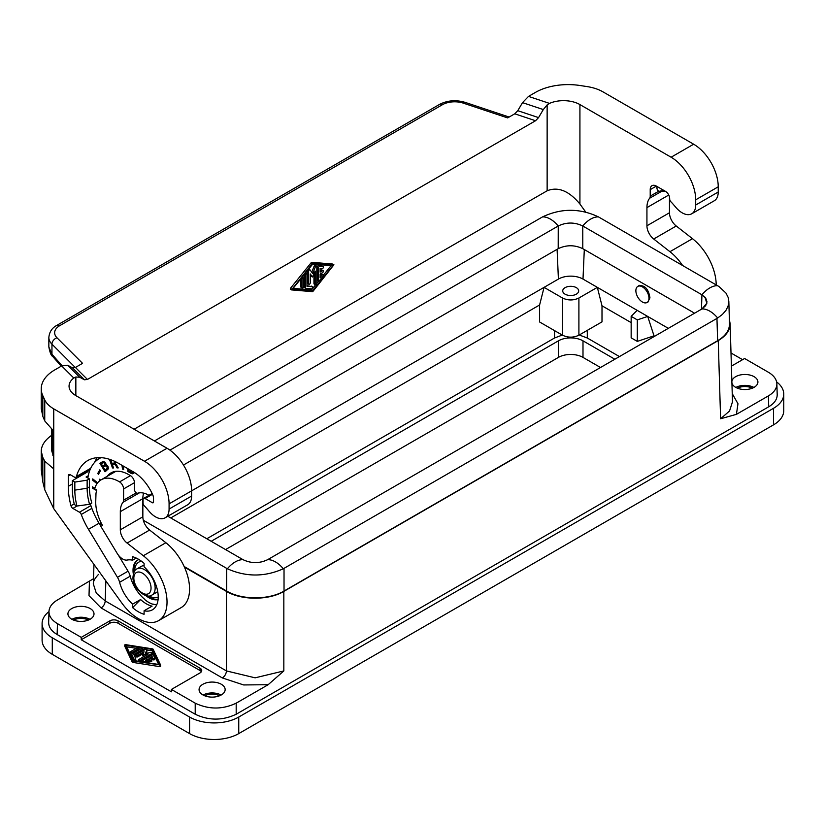 <?xml version="1.0" encoding="UTF-8"?>
<svg xmlns="http://www.w3.org/2000/svg" width="825" height="825" viewBox="0 0 825 825"><rect width="100%" height="100%" fill="white"/><g stroke="black" fill="none" stroke-linecap="round" stroke-linejoin="round"><path stroke-width="1.24" d="M731.012 352.987L742.583 359.669M731.404 366.125L744.593 358.504L768.384 372.25C773.788 375.457 776.614 379.304 776.872 383.78C776.872 388.482 774.046 392.525 768.384 395.907L736.416 414.356L720.607 418.76L729.537 410.994L732.487 401.827L730.115 323.627C730.125 330.206 726.165 335.858 718.245 340.591L283.831 591.401L283.831 670.931L268.156 684.709L236.187 703.168C222.533 709.624 208.869 709.624 195.216 703.168L171.414 689.432L200.032 672.911A5.796 3.341 0 0 0 201.733 670.539A5.796 3.341 0 0 0 200.032 668.178L118.068 620.854L118.068 623.215L200.032 670.539L200.032 668.178M731.909 382.79A13.045 7.528 0 0 0 740.52 389.101A13.045 7.528 0 0 0 754.102 387.327A13.045 7.528 0 0 0 757.917 382.006A13.045 7.528 0 0 0 749.863 375.045A13.045 7.528 0 0 0 735.653 376.685A13.045 7.528 0 0 0 731.868 381.48M729.382 319.564L730.115 323.627M716.956 318.419L717.626 340.715C725.546 335.981 729.506 330.32 729.506 323.74L728.826 301.269L728.104 306.116L725.928 310.417L722.411 314.428L717.657 318.007L283.315 568.765C264.67 577.077 246.025 577.077 227.38 568.765L143.323 520.255M717.626 340.715L284.027 591.051C269.022 600.084 241.673 600.084 226.669 591.051L184.14 566.497M184.429 567.136L226.463 591.401C241.477 600.445 268.816 600.445 283.831 591.401M776.872 383.78L777.202 394.67C777.202 399.372 774.376 403.404 768.714 406.787L768.384 395.907M101.104 522.854L99.495 523.782A37.383 21.584 -120 0 0 101.877 528.072L117.088 553.235A11.591 6.693 60 0 0 127.256 560.041A28.112 16.232 -120 0 1 132.608 560.196L136.269 558.082M143.612 493.103A25.503 14.726 -120 0 0 142.849 498.651L142.849 516.811A11.591 6.693 60 0 0 149.624 530.042L127.081 543.056L143.323 555.741A40.569 23.42 60 0 1 165.701 591.319A40.569 23.42 60 0 1 158.627 620.617A40.569 23.42 60 0 1 121.894 603.116L53.749 508.685L44.746 489.741L42.828 481.934L41.25 469.518L41.25 451.254L42.828 457.493L42.828 481.934M149.624 530.042L165.866 542.726A40.569 23.42 60 0 1 188.244 578.304A40.569 23.42 60 0 1 181.17 607.602L158.627 620.617M95.989 493.587L95.721 502.198A34.196 19.738 -120 0 0 99.33 518.946A34.196 19.738 -120 0 0 102.517 525.525L99.495 523.782M95.721 494.154L95.896 494.257A33.031 19.078 -120 0 1 96.783 490.04L94.648 488.802A35.929 20.749 -120 0 1 101.114 479.83L115.861 471.323M154.419 440.973L542.53 216.903C561.175 208.117 579.82 208.117 598.465 216.903L718.946 286.512L725.928 293.019L728.093 297.258L728.826 301.269M169.96 450.141L558.247 225.978C566.414 222.08 574.582 222.08 582.759 225.978L701.941 294.783L701.467 309.21M227.38 568.765A23.183 13.386 -60 0 1 243.086 559.701C251.264 563.537 259.432 563.537 267.609 559.701C259.432 563.578 251.264 563.578 243.086 559.701L167.826 516.254M267.64 559.68L701.91 308.963L705.684 305.673L707.004 301.837L705.684 298.021L701.941 294.783A23.183 13.386 120 0 1 717.657 285.708M183.47 465.022L558.205 248.676C566.404 244.798 574.592 244.798 582.79 248.676L694.557 313.201M735.869 387.451A13.045 7.528 180 0 1 753.885 387.451M737.457 388.193A11.014 6.353 180 0 1 752.307 388.193M600.507 367.507L582.997 357.4A17.387 10.034 180 0 0 558.412 357.4L225.545 549.574M48.974 611.593A34.774 20.078 180 0 0 42.096 623.576A34.774 20.078 180 0 0 52.284 637.777L189.575 717.038A34.774 20.078 180 0 0 238.755 717.038L238.755 733.6L773.561 424.834A34.774 20.078 180 0 0 783.75 410.633L783.75 394.072A34.774 20.078 180 0 1 773.561 408.272L773.561 424.834M238.755 733.6A34.774 20.078 180 0 1 189.575 733.6L52.284 654.338A34.774 20.078 180 0 1 42.096 640.138L42.096 623.576M73.549 620.07A11.014 6.353 180 0 1 88.399 620.07M89.977 619.317A13.045 7.528 0 0 0 71.961 619.317M75.848 395.608A23.183 13.386 180 0 1 69.052 386.141A23.183 13.386 180 0 1 73.796 378.036L75.848 376.994L75.848 395.608L167.032 448.253A34.774 20.078 -120 0 1 191.617 490.844L544.067 287.358L562.506 298.011C567.971 300.589 573.437 300.589 578.903 298.011L597.341 287.358L582.997 279.077A17.387 10.034 180 0 0 558.412 279.077L544.067 287.358L539.602 304.982L170.754 517.935M191.617 496.042L191.617 490.844L169.084 503.858L169.084 509.056L191.617 496.042A19.13 11.045 -120 0 1 187.657 504.797L165.124 517.811A19.13 11.045 -120 0 0 169.084 509.056M543.304 109.57L538.55 117.614L517.76 110.694L522.524 102.64L543.304 109.57L547.14 104.888L549.491 103.393A23.183 13.386 180 0 1 579.923 104.579L579.923 204.033L585.688 212.015M579.923 204.033C568.992 190.833 558.071 186.419 547.14 190.781L134.104 429.237M128.061 571.189L117.459 577.304A11.591 6.693 60 0 1 119.604 582.306A28.112 16.232 -120 0 0 132.608 604.148L132.608 607.633A32.227 18.604 60 0 0 144.086 614.264L144.086 610.768A28.112 16.232 -120 0 0 152.398 609.83A28.112 16.232 -120 0 0 144.086 566.827L144.086 563.331A32.227 18.604 60 0 0 132.608 556.71L132.608 560.196M117.459 577.304L88.461 529.33A52.449 30.288 -120 0 1 81.252 514.47L91.853 508.355M77.065 506.014L72.899 508.427L79.458 512.212A2.898 1.671 60 0 1 81.252 514.47M72.899 508.427A2.898 1.671 60 0 1 70.971 505.746A64.329 37.146 60 0 1 68.269 486.348L68.269 475.932A2.898 1.671 60 0 1 68.867 474.612A2.898 1.671 60 0 1 70.311 474.757L74.436 477.128A2.898 1.671 60 0 0 75.89 477.273L90.451 468.868M153.512 501.961L152.274 502.673A1.743 1 -120 0 0 153.151 502.755A1.743 1 -120 0 0 153.512 501.961L153.512 498.063A5.796 3.341 60 0 0 152.811 495.021A33.031 19.078 -120 0 0 133.423 471.91L119.078 463.629A62.597 36.135 -120 0 0 87.79 460.536A62.597 36.135 -120 0 0 76.416 476.53A2.898 1.671 60 0 1 75.89 477.273M152.274 502.673L145.107 498.527L152.481 494.278M165.124 517.811A19.13 11.045 -120 0 1 149.387 511.593L146.561 508.293A25.503 14.726 -120 0 0 144.416 505.972A2.898 1.671 60 0 1 143.055 502.961L143.055 499.713A2.898 1.671 60 0 1 143.653 498.382A2.898 1.671 60 0 1 145.107 498.527M169.084 503.858A34.774 20.078 -120 0 0 144.488 461.268L167.032 448.253M538.55 117.614L535.549 120.739L87.44 379.448L84.439 379.799L72.435 367.795L67.681 365.238L61.679 365.929L54.832 369.878A46.365 26.771 0 0 0 41.25 388.812A46.365 26.771 0 0 0 42.828 395.742L44.746 399.877A34.774 20.078 180 0 0 53.749 408.87L144.488 461.268M44.746 399.877L44.746 420.915L53.749 431.155L53.749 508.685M127.081 543.056A11.591 6.693 60 0 1 120.316 529.825L120.316 511.665L142.849 498.651M101.114 479.83A35.929 20.749 -120 0 1 119.573 481.903A5.796 3.341 -120 0 1 123.595 488.957L123.595 500.167A5.796 3.341 60 0 1 122.987 502.301A25.503 14.726 -120 0 0 120.316 511.665M144.086 610.768L152.078 606.158A28.112 16.232 -120 0 1 140.601 599.538L132.608 604.148M118.222 554.916L128.092 571.24A11.591 6.693 -120 0 1 130.237 576.262A27.823 16.057 -120 0 0 144.695 599.301L144.911 599.713A28.112 16.232 -120 0 0 152.677 604.199L152.945 604.055M132.608 607.633L140.601 599.538M97.206 457.679A62.597 36.135 -120 0 0 94.607 462.412M84.862 473.447L84.862 472.086M89.451 471.374L87.78 470.405M89.368 478.892L87.141 480.181L87.141 488.225A48.685 28.112 -120 0 0 89.564 504.302L76.952 506.034A55.058 31.793 60 0 1 74.828 490.132L87.141 488.225L89.368 486.936L89.368 478.892L86.089 477.005L88.254 475.757M86.914 470.91L86.914 472.271A2.898 1.671 -0 0 0 87.759 471.085A2.898 1.671 -0 0 0 87.594 470.518M86.914 472.271L72.363 480.666L72.363 488.709A58.534 33.794 -120 0 0 74.363 504.539L76.952 506.034M87.141 480.181L74.828 482.089L72.363 480.666M89.564 504.302L91.802 503.013A48.685 28.112 -120 0 1 89.368 486.936M74.828 490.132L74.828 482.089M75.848 376.994L79.685 377.231L84.439 379.799M72.435 367.795L75.436 367.445L82.552 363.34L56.977 337.765A5.796 4.094 135 0 0 51.954 344.169L75.312 367.517M44.746 420.915L42.828 416.326L42.828 395.742M41.25 388.812L41.25 408.715L42.828 416.326M51.686 429.639L51.686 450.728L53.749 457.174M51.686 435.291C44.849 440.148 41.374 445.469 41.25 451.254M53.749 468.93L44.746 461.175L42.828 457.493M62.061 365.722L51.954 354.224L52.625 356.379C51.202 355.781 49.943 352.646 48.85 346.974L51.954 354.224L51.954 344.169A23.183 13.386 0 0 1 48.85 337.477C49.366 331.949 52.027 327.907 56.842 325.359L439.457 104.455C447.408 100.351 455.988 99.65 465.176 102.383L509.159 117.047M669.467 196.917L669.467 212.767A11.591 6.693 60 0 0 676.242 225.998L692.484 238.683A40.569 23.42 60 0 1 716.193 284.862M656.968 186.45L656.968 188.224A2.32 1.341 -120 0 0 657.886 190.451A2.32 1.341 -120 0 0 659.618 191.245L665.548 191.4A5.796 3.341 -120 0 1 669.673 198.516L669.673 198.918A2.898 1.671 -120 0 0 671.034 201.929A25.503 14.726 -120 0 1 673.179 204.249L676.005 207.549A19.13 11.045 -120 0 0 691.742 213.778L714.275 200.764A19.13 11.045 -120 0 0 718.235 192.008L718.235 186.801A34.774 20.078 -120 0 0 693.65 144.21L602.91 91.823A34.774 20.078 -0 0 0 587.317 86.625L580.161 85.522A46.365 26.771 180 0 0 535.373 92.441L528.516 96.401L549.491 103.393M665.579 191.421L656.36 186.099A8.693 5.022 60 0 0 652.008 185.666A8.693 5.022 60 0 0 650.213 189.647L650.213 196.133A5.796 3.341 60 0 1 649.605 198.258A25.503 14.726 -120 0 0 646.934 207.622L646.934 225.782L669.467 212.767M646.934 225.782A11.591 6.693 60 0 0 653.699 239.013L669.941 251.697A40.569 23.42 60 0 1 682.564 265.444M291.462 289.843L290.307 289.204L290.39 288.399L311.087 262.793A1.155 0.67 120 0 1 311.902 262.319L332.599 264.031L333.919 264.773L313.129 291.173A1.155 0.67 120 0 1 312.314 291.648L291.534 289.905L312.314 263.505A1.155 0.67 120 0 1 313.129 263.031L333.826 264.743M312.727 290.586L292.648 288.925L312.727 264.093L332.795 265.753L312.727 290.586L311.489 289.884L315.552 284.862M304.116 274.735L304.116 286.533A2.32 1.341 120 0 0 304.6 287.595L305.827 288.307A2.32 1.341 120 0 0 306.168 288.41L311.489 288.853A1.155 0.67 120 0 0 312.314 286.739L306.983 286.296L306.983 274.436A1.155 0.67 120 0 0 305.343 275.385L305.343 287.244A2.32 1.341 120 0 0 305.827 288.307M306.745 273.9L305.518 273.199A1.155 0.67 120 0 0 305.405 273.147M306.983 285.687L312.314 286.739M311.293 276.303L310.262 274.972M307.395 270.683L307.395 283.027A1.155 0.67 120 0 0 307.632 283.563L308.87 284.264A1.155 0.67 120 0 0 310.262 282.789L310.262 273.931L312.438 276.983L315.181 271.095L315.181 284.285A1.155 0.67 120 0 0 316.821 283.336L316.821 266.609A1.155 0.67 120 0 0 315.294 267.022L312.727 273.642L310.159 269.992A1.155 0.67 120 0 0 308.622 271.343L308.622 283.738A1.155 0.67 120 0 0 308.87 284.264M309.849 269.816L308.921 269.28A1.155 0.67 120 0 0 308.663 269.115M311.757 272.26L314.067 266.31L315.294 267.022M316.583 266.083L315.356 265.372A1.155 0.67 120 0 0 314.067 266.31M313.954 274.261L313.954 283.573A1.155 0.67 120 0 0 314.191 284.099L315.418 284.811M300.836 286.811L302.063 287.523A1.155 0.67 120 0 0 302.311 288.059L301.073 287.347A1.155 0.67 120 0 1 300.836 286.811L300.836 278.798M302.311 288.059A1.155 0.67 120 0 0 303.703 286.574L303.703 278.51A1.155 0.67 120 0 0 303.466 277.984L302.239 277.272A1.155 0.67 120 0 0 302.105 277.221M322.039 266.032A1.155 0.67 120 0 0 321.74 265.867L318.46 265.588A1.155 0.67 120 0 0 317.233 267.125L317.233 279.51A1.155 0.67 120 0 0 317.47 280.046L318.698 280.758A1.155 0.67 120 0 0 319.688 280.335L322.967 276.282A1.155 0.67 120 0 0 322.152 275.107L320.1 277.643L320.1 274.024L322.554 272.611A1.155 0.67 120 0 0 322.554 270.713L320.1 272.137L320.1 268.517L322.152 268.682A1.155 0.67 120 0 0 322.967 266.568L319.688 266.3A1.155 0.67 120 0 0 318.46 267.826L318.46 280.222A1.155 0.67 120 0 0 318.698 280.758M320.1 270.713L321.327 270.002L322.554 270.713M323.142 270.662L321.905 269.95A1.155 0.67 120 0 0 321.327 270.002M320.1 275.416L320.915 274.405L322.152 275.107M323.142 274.694L321.905 273.983A1.155 0.67 120 0 0 320.915 274.405M293.112 288.358L311.489 289.884M316.821 283.284L318.832 280.799M323.379 275.179L331.103 265.609M302.063 287.523L302.063 279.458A1.155 0.67 120 0 1 303.466 277.984M517.76 110.694L514.759 113.809L507.643 117.913L463.341 103.146A17.387 10.034 0 0 0 442.355 104.744A5.796 3.341 -120 0 0 439.457 104.455M522.524 102.64L528.516 96.401M579.923 104.579L671.107 157.224A34.774 20.078 -120 0 1 695.702 199.815L695.702 205.023A19.13 11.045 -120 0 1 691.742 213.778M650.213 189.647L656.153 186.213A8.693 5.022 60 0 1 656.153 185.986M152.677 604.199L152.893 604.034A27.823 16.057 -120 0 0 156.729 604.818M148.974 495.32A25.503 14.726 -120 0 0 137.754 493.206A2.898 1.671 -120 0 1 135.599 492.216A2.898 1.671 -120 0 1 134.454 489.421L134.454 482.677A5.796 3.341 60 0 0 130.35 475.582L128.71 474.633A35.351 20.408 -120 0 0 111.035 472.88A35.351 20.408 -120 0 0 107.271 476.283M101.052 457.658A58.534 33.794 -120 0 0 99.443 458.483A58.534 33.794 -120 0 0 87.842 478.015M90.327 503.858A52.161 30.113 -120 0 0 99.052 523.205L100.073 524.886M138.951 559.536A22.316 12.88 -120 0 0 137.641 560.123A22.316 12.88 -120 0 0 133.021 570.343A22.316 12.88 -120 0 0 133.32 574.056M145.726 595.557A22.316 12.88 -120 0 0 158.091 599.538M94.834 488.194L92.452 486.822L92.452 488.153L96.628 490.555M100.33 480.336L99.557 479.201L99.175 481.233M97.639 482.831L92.73 478.902L92.513 480.078L97.01 483.677M121.956 465.29L122.543 469.116L123.678 469.507L123.131 465.97M100.485 470.652L99.784 469.848L97.732 473.509L98.443 474.313L100.485 470.652M109.447 459.298L112.489 467.95L113.52 467.94L112.252 464.351L114.015 464.331L115.562 464.991L117.057 467.909L118.264 467.888L115.5 463.743L115.768 461.866M127.823 468.683L127.823 471.518L132.217 473.756L134.341 472.457M106.466 464.918L105.27 462.608L103.672 461.453L99.928 463.341L105.023 471.766L108.405 468.796L108.044 466.527L106.466 464.918M138.053 559.907A22.316 12.88 -120 0 0 133.836 569.869A22.316 12.88 -120 0 0 133.959 572.22M147.644 595.918A22.316 12.88 -120 0 0 158.122 599.239M141.168 561.01A19.996 11.54 -120 0 0 139.621 561.66L138.796 562.134A19.996 11.54 -120 0 0 134.661 571.013M149.036 595.918A19.996 11.54 -120 0 0 158.225 597.063M141.508 561.258A19.996 11.54 -120 0 0 138.796 562.134M152.027 594.99A15.067 8.704 -120 0 0 155.152 588.091A15.067 8.704 -120 0 0 144.488 569.632A15.067 8.704 -120 0 0 136.96 568.889C134.867 569.559 133.547 572.261 132.99 576.964C132.248 588.153 146.644 599.981 152.027 594.99L156.327 592.505A15.067 8.704 -120 0 0 157.688 591.37M144.086 565.692A15.067 8.704 -120 0 0 141.261 566.404L136.96 568.889M93.266 487.297L94.731 488.524M92.452 488.153L93.266 487.678M93.369 479.407L97.536 482.965M100.186 479.717L100.031 480.542M92.513 480.078L93.328 479.603M122.935 465.857L123.554 468.703M122.543 469.116L123.368 468.641M100.124 470.229L98.918 473.457M97.732 473.509L98.557 473.034M110.56 459.669L113.355 467.486L112.489 467.95M112.252 464.351L115.985 464.176L117.954 467.435M115.696 461.825L114.335 463.083L111.86 463.217L110.746 460.072L111.643 460.061M114.644 461.33L114.335 463.083M114.881 462.516L115.696 462.041M114.716 462.856L115.541 462.382M114.015 464.331L114.84 463.856M114.613 464.434L115.438 463.959M115.16 464.65L115.985 464.176M115.562 464.991L116.377 464.516M115.943 465.548L116.768 465.073M116.181 466.218L117.006 465.743M116.593 467.115L117.408 466.651M117.057 467.909L117.872 467.435M128.648 469.157L128.648 471.044L133.867 473.23M133.196 471.776L132.423 472.57L130.855 472.168L128.978 471.075L128.978 469.343M132.743 472.447L133.547 471.983M127.823 471.518L128.648 471.044M130.855 473.272L131.68 472.797M131.588 473.591L132.412 473.117M132.217 473.756L133.031 473.282M132.629 473.787L133.454 473.323M102.826 461.495L100.743 462.866L101.351 463.877L103.548 462.567L104.744 463.547L104.827 464.671L102.743 466.197L103.331 467.136L105.59 465.785L107.302 467.455L107.25 468.528L105.105 470.095L103.321 467.146M105.115 470.085L105.817 471.25M103.197 462.65L104.373 462.093L105.28 462.629M105.61 463.238L105.425 464.496L102.743 466.197L101.351 463.877M105.177 465.919L106.889 465.444L108.168 467.548L105.105 470.095M103.548 462.567L104.373 462.093M103.888 462.639L104.713 462.165M104.228 462.856L105.043 462.382M104.486 463.124L105.301 462.66M104.744 463.547L105.548 463.083M104.858 463.918L105.683 463.444M104.909 464.32L105.724 463.846M104.827 464.671L105.641 464.207M104.6 464.97L105.425 464.496M105.59 465.785L106.415 465.31M106.074 465.919L106.889 465.444M106.538 466.197L107.363 465.723M106.868 466.568L107.683 466.094M107.116 466.991L107.941 466.517M107.302 467.455L108.127 466.981M107.343 468.022L108.168 467.548M107.25 468.528L108.075 468.053M106.961 468.868L107.776 468.394M99.928 463.341L100.743 462.866M124.771 646.212L132.165 662.011A0.969 0.557 0 0 0 132.846 662.403L159.947 666.672L160.545 665.053M125.369 644.603L124.771 644.944L132.165 660.588A0.969 0.557 0 0 0 132.846 660.98L160.555 664.981L153.151 649.254A0.969 0.557 0 0 0 152.47 648.863L125.369 644.603M539.602 304.982L539.602 321.987L562.506 335.208C567.971 337.786 573.437 337.786 578.903 335.208L578.903 298.011M668.333 328.35L647.697 316.429L637.302 319.894L637.302 341.395L631.156 337.848L631.156 316.346L637.158 310.344L597.341 287.358L602.002 305.797L602.002 321.863L578.903 335.208M637.302 341.395L654.019 335.827L654.699 336.218M637.158 310.344L647.697 316.429L654.019 335.827M126.658 646.8L136.331 648.326M138.342 648.636L140.632 648.997M142.642 649.316L144.922 649.677M146.035 653.276L146.891 650.007L152.223 650.822L152.223 649.399L159.39 664.579L133.093 660.443L125.926 645.263L152.223 649.399M130.866 652.895A0.969 0.557 0 0 0 132.237 653.689L138.053 650.327A0.969 0.557 0 0 0 138.342 649.935L138.342 648.512A0.969 0.557 0 0 0 136.692 648.12L130.866 651.482A0.969 0.557 0 0 0 132.237 652.266L138.053 648.904A0.969 0.557 0 0 0 138.342 648.512M717.657 318.007A23.183 13.386 -120 0 0 701.941 308.942L706.839 303.322L704.962 297.134M631.156 316.346L637.302 319.894M776.624 381.892A34.774 20.078 180 0 1 783.75 394.072M646.738 302.651L647.749 302.259L649.945 297.804C648.543 289.07 644.841 285.027 638.818 285.667L638.024 286.296M576.335 294.164A7.972 4.599 180 0 1 567.744 295.185A7.972 4.599 180 0 1 562.732 291.019A7.972 4.599 180 0 1 565.073 287.657A7.972 4.599 180 0 1 573.849 286.677A7.972 4.599 180 0 1 578.676 291.019A7.972 4.599 180 0 1 576.335 294.164M202.888 684.265A13.045 7.528 180 0 1 217.099 682.636A13.045 7.528 180 0 1 225.153 689.597A13.045 7.528 180 0 1 221.337 694.918A13.045 7.528 180 0 1 207.127 696.548A13.045 7.528 180 0 1 199.072 689.597A13.045 7.528 180 0 1 202.888 684.265M221.121 695.032A13.045 7.528 0 0 0 203.105 695.032M602.002 305.797L631.156 322.616M579.263 334.991L587.297 338.013L619.441 356.575M71.754 608.551A13.045 7.528 180 0 1 85.965 606.922A13.045 7.528 180 0 1 94.009 613.882A13.045 7.528 180 0 1 90.193 619.204A13.045 7.528 180 0 1 75.983 620.833A13.045 7.528 180 0 1 67.928 613.882A13.045 7.528 180 0 1 71.754 608.551M206.817 538.756L554.524 338.013L562.258 335.063M152.223 650.822L158.658 664.465M226.463 591.401L226.463 670.931L255.142 677.83L283.831 670.931M118.068 620.854A5.796 3.341 180 0 0 109.869 620.854L81.252 637.374L57.461 623.638L57.131 634.518L195.216 714.244C208.869 720.699 222.533 720.699 236.187 714.244L768.714 406.787M81.252 637.374L81.221 639.757L109.869 623.215A5.796 3.341 180 0 1 118.068 623.215M81.221 639.757L171.383 691.814L171.414 689.432M93.524 578.707L57.461 599.981C52.057 603.199 49.232 607.045 48.974 611.521C48.974 616.213 51.8 620.256 57.461 623.638M57.131 634.518C51.48 631.135 48.644 627.103 48.654 622.401L48.974 611.521M648.976 298.248A9.271 5.352 60 0 1 647.058 302.486A9.271 5.352 60 0 1 639.911 300.001A9.271 5.352 60 0 1 635.869 290.668A9.271 5.352 60 0 1 637.787 286.43A9.271 5.352 60 0 1 644.933 288.915A9.271 5.352 60 0 1 648.976 298.248M98.495 574.417C94.71 578.48 92.998 581.677 93.359 584.007L96.308 593.185L105.239 600.951L105.847 580.882M558.205 248.676L558.247 225.978A23.183 13.386 60 0 0 542.53 216.903M201.352 671.725A5.796 3.341 0 0 0 200.032 670.539M150.717 658.793L152.099 657.989L152.831 659.536A0.969 0.557 0 0 0 154.698 659.247L154.698 658.123M147.438 660.681L148.118 660.289L150.171 661.475A0.969 0.557 0 0 0 151.821 661.072L151.821 659.66A0.969 0.557 0 0 0 151.542 659.257L149.49 658.082L152.099 656.566L152.831 658.123A0.969 0.557 0 0 0 154.698 657.834L153.522 655.349A0.969 0.557 0 0 0 151.913 655.102L142.972 660.268A0.969 0.557 0 0 0 143.395 661.196L147.696 661.877A0.969 0.557 0 0 0 148.191 660.794L145.509 660.371L148.118 658.866L150.171 660.052A0.969 0.557 0 0 0 151.821 659.66M148.861 662.929A0.969 0.557 0 0 0 148.912 662.753L148.912 661.341M138.672 661.011A0.969 0.557 0 0 0 138.414 661.279L138.394 659.99A0.969 0.557 0 0 0 140.044 660.382L152.109 653.41A0.969 0.557 0 0 0 151.171 652.482L145.324 653.379L146.891 650.007A0.969 0.557 0 0 0 145.272 649.471L136.331 654.637A0.969 0.557 0 0 0 137.703 655.421L144.097 651.729L142.797 654.565L148.191 654.091L138.672 659.587A0.969 0.557 0 0 0 138.394 659.99M142.807 654.637L142.797 655.988L144.829 656.04M136.331 656.05A0.969 0.557 0 0 0 137.703 656.844L143.189 653.668M140.394 661.598L152.109 654.833A0.969 0.557 0 0 0 152.388 654.442L152.388 653.018M131.938 655.648A1.928 1.114 0 0 0 131.866 655.937A1.928 1.114 0 0 0 131.938 656.226L133.836 660.258A0.969 0.557 0 0 0 135.702 659.969L135.702 658.835M134.331 655.638L142.364 650.997A0.969 0.557 0 0 0 142.642 650.595L142.642 649.182A0.969 0.557 0 0 0 141.003 648.78L132.433 653.73A1.928 1.114 0 0 0 131.866 654.514A1.928 1.114 0 0 0 131.938 654.803L133.836 658.835A0.969 0.557 0 0 0 135.702 658.546L133.805 654.514L142.364 649.574A0.969 0.557 0 0 0 142.642 649.182M148.118 660.289L148.118 658.866M152.099 657.989L152.099 656.566M598.465 216.903A23.183 13.386 120 0 0 582.759 225.978L582.79 248.676M204.682 695.784A11.014 6.353 180 0 1 219.532 695.784M614.852 359.226L582.997 340.838A17.387 10.034 180 0 0 558.412 340.838L211.2 541.293M238.755 717.038L773.561 408.272M732.239 393.628L737.973 403.745L736.416 414.356M143.323 555.741L165.866 542.726M718.245 340.591L720.607 418.76M226.669 568.373L226.669 591.051M284.027 568.373L284.027 591.051M53.749 408.87L53.749 431.155M130.216 576.18L119.604 582.306M99.062 523.215L88.461 529.33M76.416 476.53L90.719 468.27M70.311 474.757L68.269 475.932M72.363 483.976L68.269 486.348M74.209 503.879L70.971 505.746M79.458 512.212L90.884 505.612M123.595 500.167L136.29 492.845M123.595 488.957L134.454 482.687M142.849 516.811L120.316 529.825M122.987 502.301L139.353 492.855M119.573 481.903L130.433 475.633M73.796 378.036L61.679 365.929M79.685 377.231L67.681 365.238M44.746 461.175L44.746 489.741M56.842 325.359A5.796 3.341 -120 0 1 59.74 325.648A17.387 10.034 0 0 0 56.977 337.765M658.628 191.266L650.213 196.133M653.699 239.013L676.242 225.998M692.484 238.683L669.941 251.697M668.766 195.02L646.934 207.622M661.805 191.214L649.605 198.258M547.14 104.888L547.14 190.781M304.157 274.694L305.343 275.385M304.116 286.533L305.343 287.244M311.138 276.21L312.366 276.922M313.954 283.573L315.181 284.285M307.426 270.652L308.622 271.343M307.395 283.027L308.622 283.738M300.867 278.767L302.063 279.458M321.74 265.867L322.967 266.568M318.46 265.588L319.688 266.3M317.233 267.125L318.46 267.826M317.233 279.51L318.46 280.222M311.902 262.319L313.129 263.031M311.087 262.793L312.314 263.505M290.39 288.399L291.617 289.111M59.74 325.648L442.355 104.744M87.44 379.448L75.436 367.445M535.549 120.739L514.759 113.809M463.341 103.146A5.796 2.362 -71.6 0 1 465.176 102.383M693.65 144.21L671.107 157.224M718.235 186.801L695.702 199.815M718.235 192.008L695.702 205.023M664.837 190.987A26.08 15.056 -120 0 0 659.618 191.245M656.968 188.224L656.803 187.987C657.7 190.822 658.835 192.019 660.196 191.565L660.278 191.534M656.803 186.357L656.968 187.749M52.903 455.565L52.903 430.567M113.077 472.931L114.17 471.622A35.351 20.408 -120 0 0 113.004 472.972M151.047 588.091A12.169 7.023 -120 0 0 142.447 573.179A12.169 7.023 -120 0 0 133.836 578.15A12.169 7.023 -120 0 0 142.447 593.062A12.169 7.023 -120 0 0 151.047 588.091M124.771 646.367L124.771 644.944M132.237 653.689L132.237 652.266M584.306 249.552L582.997 279.077M557.092 249.315L558.412 279.077M562.506 335.208L562.506 298.011M587.297 338.013L587.297 330.361M132.165 662.011L132.165 660.588M554.524 338.013L554.524 330.588M159.947 666.672L159.947 665.249M132.846 662.403L132.846 660.98M138.053 650.327L138.053 648.904M222.358 677.944L101.145 607.963C103.579 606.262 104.95 603.921 105.239 600.951L226.463 670.931C226.163 673.912 224.802 676.252 222.358 677.944L243.653 684.946L268.156 684.709M236.187 714.244L236.187 703.168M109.869 620.854L109.869 623.215M195.216 714.244L195.216 703.168M283.315 568.765A23.183 13.386 -120 0 0 267.609 559.701M89.43 581.522L89.007 595.671L101.145 607.963M143.395 662.062L143.395 661.196M147.696 662.743L147.696 661.877M150.171 661.475L150.171 660.052M152.831 659.536L152.831 658.123M152.109 654.833L152.109 653.41M140.044 661.537L140.044 660.382M137.703 656.844L137.703 655.421M143.406 656.257L143.406 654.833M133.836 660.258L133.836 658.835M131.938 656.226L131.938 654.803M142.364 650.997L142.364 649.574M558.412 340.838L558.412 357.4M582.997 340.838L582.997 357.4M189.575 717.038L189.575 733.6M52.284 637.777L52.284 654.338M143.653 498.382L152.12 493.505M48.85 346.974L48.85 337.477M52.625 356.379L61.236 366.187M311.252 286.079L312.479 286.791M311.2 276.272L312.438 276.983M308.798 269.156L310.025 269.868M321.905 265.918L323.142 266.619M290.307 289.204L291.534 289.905M332.681 264.062L333.919 264.773M100.898 457.648L99.443 458.483M124.761 646.284L124.761 644.872M130.587 653.297L130.587 651.874M160.555 666.404L160.555 664.981M647.058 302.486L648.543 301.63M93.359 584.007L93.957 564.403M142.684 661.949L142.684 660.66M154.729 659.392L154.729 657.979M146.922 651.286L146.922 649.863M136.053 656.442L136.053 655.029M142.797 655.988L142.797 654.565M135.733 660.113L135.733 658.69M131.866 655.937L131.866 654.514M637.787 286.43L639.757 285.295"/></g></svg>
